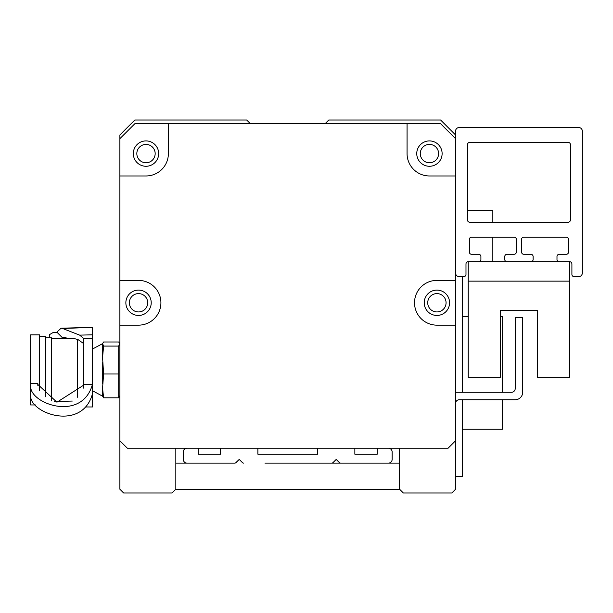 <?xml version="1.0" encoding="UTF-8"?>
<svg xmlns="http://www.w3.org/2000/svg" width="613" height="613" viewBox="0 0 613 613"><rect width="100%" height="100%" fill="white"/><g stroke="black" fill="none" stroke-linecap="round" stroke-linejoin="round"><path stroke-width="0.92" d="M136.829 153.587A9.172 9.172 0 0 1 150.583 145.649A9.172 9.172 0 0 1 150.583 161.533A9.172 9.172 0 0 1 136.829 153.587M427.728 302.768A9.172 9.172 0 0 1 441.483 294.83A9.172 9.172 0 0 1 441.483 310.714A9.172 9.172 0 0 1 427.728 302.768M129.366 302.768A9.172 9.172 0 0 1 143.12 294.83A9.172 9.172 0 0 1 143.12 310.714A9.172 9.172 0 0 1 129.366 302.768M420.273 153.587A9.172 9.172 0 0 1 434.027 145.649A9.172 9.172 0 0 1 434.027 161.533A9.172 9.172 0 0 1 420.273 153.587M455.543 272.931A3.732 3.732 0 0 0 459.275 276.662L463.75 276.662A2.237 2.237 0 0 0 465.987 274.425L465.987 263.981A2.237 2.237 0 0 1 468.225 261.743L478.669 261.743A2.237 2.237 0 0 0 480.906 259.506L480.906 256.525A2.237 2.237 0 0 0 478.669 254.288L471.581 254.288A2.237 2.237 0 0 1 469.343 252.05L469.343 239.369A2.237 2.237 0 0 1 471.581 237.131L514.1 237.131A2.237 2.237 0 0 1 516.338 239.369L516.338 252.05A2.237 2.237 0 0 1 514.1 254.288L507.012 254.288A2.237 2.237 0 0 0 504.775 256.525L504.775 259.506A2.237 2.237 0 0 0 507.012 261.743L530.881 261.743A2.237 2.237 0 0 0 533.118 259.506L533.118 256.525A2.237 2.237 0 0 0 530.881 254.288L523.793 254.288A2.237 2.237 0 0 1 521.556 252.05L521.556 239.369A2.237 2.237 0 0 1 523.793 237.131L566.312 237.131A2.237 2.237 0 0 1 568.55 239.369L568.55 252.05A2.237 2.237 0 0 1 566.312 254.288L559.225 254.288A2.237 2.237 0 0 0 556.987 256.525L556.987 259.506A2.237 2.237 0 0 0 559.225 261.743L569.669 261.743A2.237 2.237 0 0 1 571.906 263.981L571.906 274.425A2.237 2.237 0 0 0 574.143 276.662L578.618 276.662A3.732 3.732 0 0 0 582.35 272.931L582.35 131.213A3.732 3.732 0 0 0 578.618 127.481L459.275 127.481A3.732 3.732 0 0 0 455.543 131.213L455.543 175.969L429.437 175.969A22.374 22.374 0 0 1 407.063 153.587L407.063 123.757L440.632 123.757L455.543 138.668L455.543 134.944L440.632 120.025L328.744 120.025L325.013 123.757M250.426 123.757L246.694 120.025L134.806 120.025L119.887 134.944L119.887 138.668L134.806 123.757L168.376 123.757L168.376 153.587A22.374 22.374 0 0 1 145.994 175.969L119.887 175.969L119.887 134.944M455.543 175.969L455.543 440.762L448.088 448.218L127.351 448.218L119.887 440.762L119.887 175.969M442.119 153.587A12.681 12.681 0 0 0 423.1 142.607A12.681 12.681 0 0 0 423.1 164.575A12.681 12.681 0 0 0 442.119 153.587M158.675 153.587A12.681 12.681 0 0 0 139.657 142.607A12.681 12.681 0 0 0 139.657 164.575A12.681 12.681 0 0 0 158.675 153.587M151.219 302.768A12.681 12.681 0 0 1 132.201 313.749A12.681 12.681 0 0 1 132.201 291.788A12.681 12.681 0 0 1 151.219 302.768M119.887 280.394L138.538 280.394A22.374 22.374 0 0 1 160.912 302.768A22.374 22.374 0 0 1 138.538 325.151L119.887 325.151M424.219 302.768A12.681 12.681 0 0 1 443.237 291.788A12.681 12.681 0 0 1 443.237 313.749A12.681 12.681 0 0 1 424.219 302.768M455.543 325.151L436.9 325.151A22.374 22.374 0 0 1 414.518 302.768A22.374 22.374 0 0 1 436.9 280.394L455.543 280.394M168.376 123.757L407.063 123.757M455.543 138.668L455.543 134.944M119.887 481.787L119.887 455.681M399.607 448.218L399.607 489.243L175.831 489.243L175.831 448.218M455.543 455.681L455.543 481.787M492.844 261.743L492.844 237.131M492.844 222.213L492.844 210.443L467.481 210.443M462.263 399.737L462.263 476.569L455.543 476.569M462.263 276.662L462.263 392.282M502.537 399.737L502.537 429.2L462.263 429.2M502.537 392.282L502.537 316.569L500.3 316.569M468.225 316.569L462.263 316.569M469.719 142.4L568.174 142.4A2.237 2.237 0 0 1 570.412 144.637L570.412 219.975A2.237 2.237 0 0 1 568.174 222.213L469.719 222.213A2.237 2.237 0 0 1 467.481 219.975L467.481 144.637A2.237 2.237 0 0 1 469.719 142.4M455.543 403.377A3.732 3.732 0 0 1 459.275 399.737L515.219 399.737A7.456 7.456 0 0 0 522.674 392.282L522.674 317.687L515.219 317.687L515.219 388.55A3.732 3.732 0 0 1 511.487 392.282L455.543 392.282M468.225 281.137L468.225 377.363L500.3 377.363L500.3 310.232L537.593 310.232L537.593 377.363L569.669 377.363L569.669 261.743L468.225 261.743L468.225 281.137L569.669 281.137M119.887 440.762L119.887 489.243L123.619 492.975L172.1 492.975L175.831 489.243M399.607 489.243L403.331 492.975L451.819 492.975L455.543 489.243L455.543 440.762M339.387 462.593L336.2 459.413L333.02 462.593L336.2 459.413L339.387 462.593A1.862 1.862 0 0 0 340.705 463.137L388.412 463.137A3.732 3.732 0 0 0 392.144 459.413L392.144 451.95A3.732 3.732 0 0 0 388.412 448.218L377.225 448.218L377.225 454.187L354.85 454.187L354.85 448.218L317.557 448.218L317.557 454.187L257.881 454.187L257.881 448.218L220.588 448.218L220.588 454.187L198.214 454.187L198.214 448.218L187.019 448.218A3.732 3.732 0 0 0 183.295 451.95L183.295 459.413A3.732 3.732 0 0 0 187.019 463.137L234.756 463.137A1.862 1.862 0 0 0 236.051 462.593L239.231 459.413L242.419 462.593L239.231 459.413L235.545 462.953M264.969 463.137L331.702 463.137A1.862 1.862 0 0 0 333.02 462.593L336.2 459.413L333.02 462.593M242.419 462.593L239.231 459.413L242.419 462.593A1.862 1.862 0 0 0 243.736 463.137M57.132 338.345L62.71 338.039L63.967 337.265L68.771 338.652M85.759 406.963L92.563 406.963L92.563 338.353L83.606 338.353L83.606 388.121M39.6 390.435L39.6 334.844L30.65 334.844L30.65 396.519C31.37 413.936 82.226 431.284 92.44 393.891L92.44 384.366L84.916 384.366L56.932 402.22L37.768 384.405L37.837 383.309L37.814 385.378M92.563 338.154L83.606 338.353L79.659 335.135L92.563 334.805L92.563 338.353M62.71 338.039L57.293 332.575L52.933 332.637L49.301 334.736L49.301 337.824M83.606 343.556L77.935 339.518L75.115 338.82L51.538 338.2M92.563 334.805L92.563 327.334L62.664 328.514L79.659 335.135M62.664 328.514L61.085 328.208L57.66 331.403L57.293 332.575M77.644 397.278L77.644 339.357M30.65 386.995C31.37 404.411 82.226 421.759 92.44 384.366M30.65 383.309L37.837 383.309M30.65 396.519L30.65 404.955L35.462 404.955M39.6 336.338L45.569 336.338L45.569 396.795M45.569 337.824L51.538 337.824L51.538 400.289M118.7 346.084L118.7 397.814L103.605 397.814L102.57 388.167L103.605 373.991L102.57 357.379L103.605 346.084L102.57 343.64L103.605 341.993L118.7 341.993L119.711 343.548L118.7 346.084L103.605 346.084M118.7 373.991L103.605 373.991M118.7 397.814L119.887 395.6M102.57 388.167L102.57 396.167L103.605 397.814M102.57 343.648L92.563 349.019M102.57 344.429L102.57 357.379M102.57 396.167L92.563 390.787M102.57 362.689L102.57 383.638M175.831 463.137L234.733 463.137M331.702 463.137L340.698 463.137M388.42 463.137L399.607 463.137M500.3 310.232L537.593 310.232L500.3 310.232M60.649 338.437L67.844 338.437M92.532 327.334L61.085 328.208M72.28 401.063L54.603 401.523M119.887 344.207L119.711 343.548"/></g></svg>
